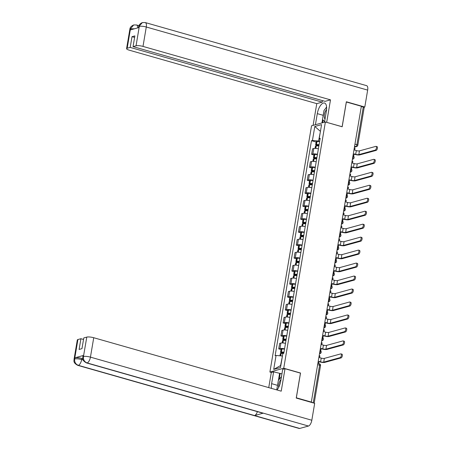 <?xml version="1.0" encoding="UTF-8"?>
<svg xmlns="http://www.w3.org/2000/svg" width="451" height="451" viewBox="0 0 451 451"><rect width="100%" height="100%" fill="white"/><g stroke="black" fill="none" stroke-linecap="round" stroke-linejoin="round"><path stroke-width="0.68" d="M271.395 372.47L269.895 372.041L283.735 368.236L325.385 121.99L342.179 126.776L346.368 101.999L361.352 106.273L311.32 402.072L296.335 397.799L300.524 373.022L283.735 368.236M325.385 121.99L311.545 125.79L269.895 372.041M313.93 403.109A1.731 0.395 -170.4 0 0 313.253 402.844L319.624 365.186A1.731 0.739 -74.1 0 0 319.291 363.743L317.87 363.337M311.32 402.072L313.253 402.844M361.313 106.487L363.28 107.045A1.731 0.395 9.6 0 1 364.183 107.558L357.812 145.216A1.731 0.395 -170.4 0 0 356.91 144.709L363.28 107.045M318.383 148.813A3.98 0.902 -170.4 0 0 313.783 148.52L312.554 148.858L311.624 154.343L312.859 154.005A3.98 0.902 9.6 0 1 317.459 154.298M313.919 154.997L311.624 154.343M316.19 161.779A3.98 0.902 -170.4 0 0 311.59 161.486L310.361 161.824L309.431 167.315L310.66 166.977A3.98 0.902 9.6 0 1 315.266 167.27M311.726 167.969L309.431 167.315M313.997 174.751A3.98 0.902 -170.4 0 0 309.397 174.458L308.168 174.796L307.238 180.282L308.467 179.943A3.98 0.902 9.6 0 1 313.073 180.237M309.533 180.936L307.238 180.282M311.804 187.717A3.98 0.902 -170.4 0 0 307.204 187.43L305.975 187.763L305.045 193.254L306.274 192.915A3.98 0.902 9.6 0 1 310.88 193.208M307.34 193.907L305.045 193.254M309.612 200.689A3.98 0.902 -170.4 0 0 305.011 200.396L303.782 200.734L302.852 206.22L304.081 205.881A3.98 0.902 9.6 0 1 308.681 206.175M305.147 206.874L302.852 206.22M307.419 213.661A3.98 0.902 -170.4 0 0 302.818 213.368L301.584 213.706L300.659 219.192L301.888 218.853A3.98 0.902 9.6 0 1 306.488 219.147M302.954 219.846L300.659 219.192M305.226 226.627A3.98 0.902 -170.4 0 0 300.625 226.334L299.391 226.673L298.466 232.158L299.695 231.82A3.98 0.902 9.6 0 1 304.295 232.113M300.761 232.812L298.466 232.158M303.033 239.599A3.98 0.902 -170.4 0 0 298.427 239.306L297.198 239.644L296.273 245.13L297.502 244.792A3.98 0.902 9.6 0 1 302.102 245.085M298.568 245.784L296.273 245.13M300.84 252.566A3.98 0.902 -170.4 0 0 296.234 252.272L295.005 252.611L294.075 258.102L295.309 257.763A3.98 0.902 9.6 0 1 299.909 258.057M296.369 258.756L294.075 258.102M298.641 265.538A3.98 0.902 -170.4 0 0 294.041 265.244L292.812 265.583L291.882 271.068L293.116 270.73A3.98 0.902 9.6 0 1 297.716 271.023M294.176 271.722L291.882 271.068M296.448 278.504A3.98 0.902 -170.4 0 0 291.848 278.211L290.619 278.549L289.689 284.04L290.923 283.702A3.98 0.902 9.6 0 1 295.523 283.995M291.983 284.694L289.689 284.04M294.255 291.476A3.98 0.902 -170.4 0 0 289.655 291.183L288.426 291.521L287.496 297.006L288.725 296.668A3.98 0.902 9.6 0 1 293.33 296.961M289.79 297.66L287.496 297.006M292.062 304.442A3.98 0.902 -170.4 0 0 287.462 304.149L286.233 304.487L285.303 309.978L286.532 309.64A3.98 0.902 9.6 0 1 291.137 309.933M287.597 310.632L285.303 309.978M289.869 317.414A3.98 0.902 -170.4 0 0 285.269 317.121L284.04 317.459L283.11 322.944L284.339 322.606A3.98 0.902 9.6 0 1 288.939 322.899M285.404 323.598L283.11 322.944M287.676 330.386A3.98 0.902 -170.4 0 0 283.076 330.093L281.841 330.425L280.917 335.916L282.146 335.578A3.98 0.902 9.6 0 1 286.746 335.871M283.211 336.57L280.917 335.916M285.483 343.352A3.98 0.902 -170.4 0 0 280.883 343.059L279.648 343.397L278.724 348.882L279.953 348.544A3.98 0.902 9.6 0 1 284.553 348.837M281.018 349.536L278.724 348.882M320.407 131.506L318.564 141L319.658 141.31M318.564 141L312.436 140.447L314.798 126.483L321.574 124.623L319.212 138.587L319.99 139.314M282.427 356.059L280.584 365.552L273.706 369.408L280.488 367.548L282.85 353.578L283.797 353.319L320.159 138.327L319.212 138.587M273.706 369.408L276.068 355.439L282.202 355.991M312.436 140.447L311.483 140.712L275.121 355.704L276.068 355.439M320.43 131.371L314.798 126.483M316.112 142.031L311.483 140.712M375.215 150.11A1.951 0.829 -74.1 0 0 376.393 148.232A1.951 0.829 -74.1 0 0 376.066 146.366A1.951 0.829 -74.1 0 0 375.846 146.372L359.447 150.876L358.816 154.62L375.215 150.11L376.196 150.392L359.791 154.896A3.461 0.784 9.6 0 1 355.168 154.484L354.024 154.157M376.827 146.648A1.951 0.829 105.9 0 1 377.042 146.648A1.951 0.829 105.9 0 1 377.369 148.509A1.951 0.829 105.9 0 1 376.196 150.392M353.026 155.494L353.764 155.708L354.074 153.876L355.692 154.338A2.34 0.53 -170.4 0 0 358.816 154.62M353.764 155.708L352.981 155.775M319.088 144.658A6.579 1.494 -170.4 0 0 316.501 144.551L316.405 144.557A2.187 0.496 -170.4 0 0 315.644 144.799A2.187 0.496 -170.4 0 0 316.782 145.442L318.598 145.961M315.644 144.799L316.157 141.766A2.187 0.496 9.6 0 1 316.918 141.524L317.014 141.518A6.579 1.494 9.6 0 1 319.601 141.62M315.035 148.396L315.418 146.13A2.187 0.496 9.6 0 1 316.179 145.887L316.275 145.882A6.579 1.494 9.6 0 1 318.863 145.989M318.902 145.758L317.307 145.301L316.754 144.985L317.216 144.867A5.451 1.24 9.6 0 1 319.043 144.923M354.277 148.097L355.016 148.306L354.706 150.132L356.324 150.595A2.34 0.53 -170.4 0 0 359.447 150.876M324.495 122.232L326.372 111.138A9.742 4.155 -74.1 0 0 324.5 103.02A9.742 4.155 -74.1 0 0 317.295 113.635L315.418 124.724M142.381 22.567L138.637 26.829C138.767 25.064 140.019 23.644 142.381 22.567L145.261 22.561L366.635 85.667A5.322 2.272 105.9 0 1 367.661 90.104L364.797 107.028L346.351 101.768L342.129 126.708L326.597 122.334M326.693 122.306L330.493 99.863L325.064 101.351L133.056 46.616L136.061 45.793L139.32 26.271M322.459 100.607L322.2 102.14L316.771 103.629L129.279 50.185A5.192 1.178 -170.4 0 1 126.579 48.652A5.192 1.178 -170.4 0 1 127.182 48.229L130.192 47.406L322.2 102.14M313.095 125.361L316.771 103.629M330.493 99.863L143.001 46.414A5.192 1.178 -170.4 0 0 136.061 45.793M364.797 107.028L363.895 107.276M133.056 46.616L134.866 35.894L132.002 36.678L130.192 47.406M134.46 28.791L130.57 28.791L130.378 29.913L139.055 27.528L139.241 26.406M132.002 36.678L134.612 37.422M326.592 106.977A9.742 4.155 -74.1 0 0 325.645 108.426M321.958 122.931L322.544 119.447M323.063 120.039L322.6 122.751M137.651 27.911A5.322 2.272 105.9 0 0 136.484 24.974L133.682 24.957L130.469 28.819L127.182 48.229M277.512 385.34L271.62 383.66A9.742 4.155 -74.1 0 0 271.468 388.39M276.999 389.968A9.742 4.155 -74.1 0 0 280.697 381.168L282.698 369.363L285.015 368.726L281.221 391.169L93.729 337.726L90.442 357.136L311.821 420.242L314.68 403.324L296.234 398.064L300.451 373.124L285.015 368.726M271.62 383.66L273.616 371.855L271.299 372.492L268.74 387.612M281.937 373.862L273.616 371.855M77.91 339.541L74.629 358.951A5.192 1.178 9.6 0 0 74.026 359.374L77.307 339.964A5.192 1.178 9.6 0 1 77.91 339.541L80.921 338.718L83.525 339.456M311.821 420.242A5.322 2.272 105.9 0 1 308.473 426.037L263.294 413.161A5.322 2.272 105.9 0 1 262.719 413.161L86.524 362.937A5.322 2.272 105.9 0 0 87.099 362.931C84.416 361.854 83.193 359.763 83.424 356.656L86.789 337.1A5.192 1.178 9.6 0 1 93.729 337.726M257.397 411.645A5.322 2.272 105.9 0 1 254.539 415.563L299.718 428.444L308.473 426.037M299.718 428.444A5.322 2.272 105.9 0 1 299.126 428.45L77.747 365.344A5.322 2.272 105.9 0 0 78.344 365.338C75.655 364.256 74.426 362.164 74.646 359.075L74.922 357.801A5.192 1.178 9.6 0 1 81.856 358.427L82.787 358.692M81.856 358.427L81.67 359.548A5.322 2.272 105.9 0 1 78.344 365.338L254.539 415.563L263.294 413.161L87.099 362.931A5.322 2.272 105.9 0 0 90.442 357.136A5.192 1.178 -170.4 0 0 83.503 356.515M80.921 338.718L79.105 349.44L81.969 348.651L83.785 337.929L86.789 337.1M83.593 355.422L83.407 356.544L82.798 356.966L82.99 355.845A5.192 1.178 9.6 0 1 83.593 355.422L74.922 357.801M278.414 380.356L279.569 373.552M280.212 373.372L279.192 379.409M83.153 359.971L81.67 359.548C78.88 358.821 76.569 358.618 74.731 358.928M326.58 109.458A5.626 2.402 -74.1 0 0 324.393 114.678A5.626 2.402 -74.1 0 0 325.036 119.025M324.573 121.77L322.499 119.391L324.015 110.416L326.609 107.248M281.001 379.381A5.626 2.402 -74.1 0 0 278.65 387.409M277.145 389.788L276.824 389.422L278.34 380.441L281.463 376.636M373.022 163.082A1.951 0.829 -74.1 0 0 374.2 161.199A1.951 0.829 -74.1 0 0 373.873 159.338A1.951 0.829 -74.1 0 0 373.653 159.338L357.254 163.848L356.623 167.586L373.022 163.082L374.003 163.363L357.598 167.868A3.461 0.784 9.6 0 1 352.975 167.451L351.831 167.124M374.634 159.62A1.951 0.829 105.9 0 1 374.849 159.615A1.951 0.829 105.9 0 1 375.176 161.481A1.951 0.829 105.9 0 1 374.003 163.363M350.833 168.465L351.571 168.674L351.881 166.847L353.499 167.31A2.34 0.53 -170.4 0 0 356.623 167.586M351.571 168.674L350.782 168.742M316.895 157.625A6.579 1.494 -170.4 0 0 314.302 157.523L314.212 157.529A2.187 0.496 -170.4 0 0 313.451 157.771A2.187 0.496 -170.4 0 0 314.589 158.414L316.405 158.932M313.451 157.771L313.964 154.732A2.187 0.496 9.6 0 1 314.725 154.49L314.815 154.49A6.579 1.494 9.6 0 1 317.408 154.592M312.842 161.362L313.225 159.102A2.187 0.496 9.6 0 1 313.986 158.859L314.082 158.853A6.579 1.494 9.6 0 1 316.67 158.955M316.709 158.724L315.114 158.267L314.561 157.957L315.023 157.833A5.451 1.24 9.6 0 1 316.85 157.889M352.084 161.063L352.823 161.278L352.513 163.104L354.131 163.566A2.34 0.53 -170.4 0 0 357.254 163.848M370.829 176.053A1.951 0.829 -74.1 0 0 372.007 174.171A1.951 0.829 -74.1 0 0 371.68 172.305A1.951 0.829 -74.1 0 0 371.461 172.31L355.061 176.815L354.43 180.558L370.829 176.053L371.804 176.33L355.405 180.834A3.461 0.784 9.6 0 1 350.782 180.423L349.638 180.096M372.441 172.586A1.951 0.829 105.9 0 1 372.656 172.586A1.951 0.829 105.9 0 1 372.983 174.447A1.951 0.829 105.9 0 1 371.804 176.33M348.64 181.432L349.378 181.646L349.688 179.814L351.306 180.276A2.34 0.53 -170.4 0 0 354.43 180.558M349.378 181.646L348.589 181.714M314.702 170.596A6.579 1.494 -170.4 0 0 312.109 170.495L312.019 170.495A2.187 0.496 -170.4 0 0 311.258 170.737A2.187 0.496 -170.4 0 0 312.396 171.38L314.212 171.899M311.258 170.737L311.771 167.704A2.187 0.496 9.6 0 1 312.532 167.462L312.622 167.456A6.579 1.494 9.6 0 1 315.215 167.558M310.649 174.334L311.032 172.068A2.187 0.496 9.6 0 1 311.793 171.825L311.883 171.82A6.579 1.494 9.6 0 1 314.477 171.927M314.516 171.696L312.921 171.239L312.368 170.923L312.831 170.805A5.451 1.24 9.6 0 1 314.657 170.861M349.891 174.035L350.63 174.244L350.32 176.076L351.938 176.533A2.34 0.53 -170.4 0 0 355.061 176.815M368.636 189.02A1.951 0.829 -74.1 0 0 369.809 187.137A1.951 0.829 -74.1 0 0 369.487 185.276A1.951 0.829 -74.1 0 0 369.268 185.276L352.868 189.786L352.237 193.524L368.636 189.02L369.611 189.302L353.212 193.806A3.461 0.784 9.6 0 1 348.589 193.389L347.445 193.062M370.248 185.558A1.951 0.829 105.9 0 1 370.463 185.553A1.951 0.829 105.9 0 1 370.79 187.419A1.951 0.829 105.9 0 1 369.611 189.302M346.447 194.404L347.185 194.612L347.49 192.786L349.113 193.248A2.34 0.53 -170.4 0 0 352.237 193.524M347.185 194.612L346.396 194.685M312.509 183.563A6.579 1.494 -170.4 0 0 309.916 183.461L309.826 183.467A2.187 0.496 -170.4 0 0 309.065 183.709A2.187 0.496 -170.4 0 0 310.203 184.352L312.013 184.871M309.065 183.709L309.578 180.671A2.187 0.496 9.6 0 1 310.339 180.428L310.429 180.428A6.579 1.494 9.6 0 1 313.022 180.53M308.456 187.306L308.839 185.04A2.187 0.496 9.6 0 1 309.6 184.797L309.69 184.792A6.579 1.494 9.6 0 1 312.284 184.893M312.323 184.662L310.728 184.205L310.175 183.895L310.638 183.771A5.451 1.24 9.6 0 1 312.464 183.828M347.698 187.002L348.437 187.216L348.127 189.042L349.745 189.505A2.34 0.53 -170.4 0 0 352.868 189.786M366.443 201.992A1.951 0.829 -74.1 0 0 367.616 200.109A1.951 0.829 -74.1 0 0 367.289 198.248A1.951 0.829 -74.1 0 0 367.075 198.248L350.675 202.753L350.038 206.496L366.443 201.992L367.418 202.268L351.019 206.772A3.461 0.784 9.6 0 1 346.396 206.361L345.252 206.034M368.05 198.53A1.951 0.829 105.9 0 1 368.27 198.525A1.951 0.829 105.9 0 1 368.597 200.385A1.951 0.829 105.9 0 1 367.418 202.268M344.254 207.37L344.987 207.584L345.297 205.752L346.92 206.214A2.34 0.53 -170.4 0 0 350.038 206.496M344.987 207.584L344.203 207.652M310.316 196.535A6.579 1.494 -170.4 0 0 307.723 196.433L307.633 196.433A2.187 0.496 -170.4 0 0 306.872 196.675A2.187 0.496 -170.4 0 0 308.005 197.324L309.82 197.837M306.872 196.675L307.385 193.642A2.187 0.496 9.6 0 1 308.146 193.4L308.236 193.394A6.579 1.494 9.6 0 1 310.829 193.502M306.263 200.272L306.646 198.006A2.187 0.496 9.6 0 1 307.407 197.763L307.497 197.763A6.579 1.494 9.6 0 1 310.091 197.865M310.13 197.634L308.529 197.177L307.982 196.861L308.445 196.743A5.451 1.24 9.6 0 1 310.271 196.799M345.505 199.973L346.238 200.182L345.934 202.014L347.552 202.476A2.34 0.53 -170.4 0 0 350.675 202.753M364.245 214.958A1.951 0.829 -74.1 0 0 365.423 213.075A1.951 0.829 -74.1 0 0 365.096 211.215A1.951 0.829 -74.1 0 0 364.882 211.22L348.482 215.725L347.845 219.462L364.245 214.958L365.225 215.24L348.826 219.744A3.461 0.784 9.6 0 1 344.198 219.327L343.059 219.006M365.857 211.496A1.951 0.829 105.9 0 1 366.077 211.496A1.951 0.829 105.9 0 1 366.404 213.357A1.951 0.829 105.9 0 1 365.225 215.24M342.055 220.342L342.794 220.55L343.104 218.724L344.722 219.186A2.34 0.53 -170.4 0 0 347.845 219.462M342.794 220.55L342.01 220.624M308.123 209.501A6.579 1.494 -170.4 0 0 305.53 209.399L305.434 209.405A2.187 0.496 -170.4 0 0 304.679 209.647A2.187 0.496 -170.4 0 0 305.812 210.29L307.627 210.809M304.679 209.647L305.192 206.609A2.187 0.496 9.6 0 1 305.947 206.372L306.043 206.366A6.579 1.494 9.6 0 1 308.636 206.468M304.07 213.244L304.453 210.978A2.187 0.496 9.6 0 1 305.209 210.735L305.304 210.73A6.579 1.494 9.6 0 1 307.898 210.831M307.937 210.6L306.336 210.143L305.789 209.833L306.246 209.715A5.451 1.24 9.6 0 1 308.078 209.766M343.307 212.94L344.045 213.154L343.741 214.98L345.359 215.443A2.34 0.53 -170.4 0 0 348.482 215.725M362.052 227.93A1.951 0.829 -74.1 0 0 363.23 226.047A1.951 0.829 -74.1 0 0 362.903 224.186A1.951 0.829 -74.1 0 0 362.689 224.186L346.283 228.691L345.652 232.434L362.052 227.93L363.032 228.206L346.633 232.71A3.461 0.784 9.6 0 1 342.005 232.299L340.866 231.972M363.664 224.468A1.951 0.829 105.9 0 1 363.884 224.463A1.951 0.829 105.9 0 1 364.211 226.323A1.951 0.829 105.9 0 1 363.032 228.206M339.862 233.308L340.601 233.522L340.911 231.69L342.529 232.152A2.34 0.53 -170.4 0 0 345.652 232.434M340.601 233.522L339.817 233.59M305.925 222.473A6.579 1.494 -170.4 0 0 303.337 222.371L303.241 222.371A2.187 0.496 -170.4 0 0 302.486 222.614A2.187 0.496 -170.4 0 0 303.619 223.262L305.434 223.775M302.486 222.614L302.999 219.581A2.187 0.496 9.6 0 1 303.754 219.338L303.85 219.333A6.579 1.494 9.6 0 1 306.443 219.44M301.877 226.21L302.26 223.944A2.187 0.496 9.6 0 1 303.016 223.702L303.111 223.702A6.579 1.494 9.6 0 1 305.705 223.803M305.744 223.572L304.143 223.115L303.591 222.805L304.053 222.681A5.451 1.24 9.6 0 1 305.885 222.738M341.114 225.912L341.852 226.12L341.542 227.952L343.166 228.415A2.34 0.53 -170.4 0 0 346.283 228.691M359.859 240.896A1.951 0.829 -74.1 0 0 361.037 239.019A1.951 0.829 -74.1 0 0 360.71 237.153A1.951 0.829 -74.1 0 0 360.49 237.158L344.09 241.663L343.459 245.406L359.859 240.896L360.839 241.178L344.44 245.682A3.461 0.784 9.6 0 1 339.812 245.265L338.673 244.944M361.471 237.435A1.951 0.829 105.9 0 1 361.691 237.435A1.951 0.829 105.9 0 1 362.018 239.295A1.951 0.829 105.9 0 1 360.839 241.178M337.669 246.28L338.408 246.488L338.718 244.662L340.336 245.124A2.34 0.53 -170.4 0 0 343.459 245.406M338.408 246.488L337.624 246.562M303.732 235.439A6.579 1.494 -170.4 0 0 301.144 235.337L301.048 235.343A2.187 0.496 -170.4 0 0 300.287 235.585A2.187 0.496 -170.4 0 0 301.426 236.228L303.241 236.747M300.287 235.585L300.806 232.553A2.187 0.496 9.6 0 1 301.561 232.31L301.657 232.304A6.579 1.494 9.6 0 1 304.245 232.406M299.684 239.182L300.067 236.916A2.187 0.496 9.6 0 1 300.823 236.674L300.918 236.668A6.579 1.494 9.6 0 1 303.506 236.769M303.546 236.538L301.95 236.087L301.398 235.772L301.86 235.653A5.451 1.24 9.6 0 1 303.686 235.704M338.921 238.883L339.659 239.092L339.349 240.919L340.967 241.381A2.34 0.53 -170.4 0 0 344.09 241.663M357.666 253.868A1.951 0.829 -74.1 0 0 358.844 251.985A1.951 0.829 -74.1 0 0 358.517 250.125A1.951 0.829 -74.1 0 0 358.297 250.125L341.897 254.629L341.266 258.372L357.666 253.868L358.646 254.144L342.247 258.654A3.461 0.784 9.6 0 1 337.619 258.237L336.48 257.91M359.278 250.406A1.951 0.829 105.9 0 1 359.498 250.401A1.951 0.829 105.9 0 1 359.825 252.267A1.951 0.829 105.9 0 1 358.646 254.144M335.476 259.252L336.215 259.46L336.525 257.628L338.143 258.09A2.34 0.53 -170.4 0 0 341.266 258.372M336.215 259.46L335.431 259.528M301.539 248.411A6.579 1.494 -170.4 0 0 298.951 248.309L298.855 248.309A2.187 0.496 -170.4 0 0 298.094 248.552A2.187 0.496 -170.4 0 0 299.233 249.2L301.048 249.713M298.094 248.552L298.607 245.519A2.187 0.496 9.6 0 1 299.368 245.276L299.464 245.276A6.579 1.494 9.6 0 1 302.052 245.378M297.485 252.148L297.869 249.882A2.187 0.496 9.6 0 1 298.63 249.64L298.725 249.64A6.579 1.494 9.6 0 1 301.313 249.741M301.353 249.51L299.757 249.053L299.205 248.743L299.667 248.619A5.451 1.24 9.6 0 1 301.493 248.676M336.728 251.85L337.466 252.058L337.156 253.89L338.774 254.353A2.34 0.53 -170.4 0 0 341.897 254.629M355.473 266.834A1.951 0.829 -74.1 0 0 356.651 264.957A1.951 0.829 -74.1 0 0 356.324 263.091A1.951 0.829 -74.1 0 0 356.104 263.096L339.704 267.601L339.073 271.344L355.473 266.834L356.453 267.116L340.048 271.62A3.461 0.784 9.6 0 1 335.426 271.203L334.281 270.882M357.085 263.373A1.951 0.829 105.9 0 1 357.305 263.373A1.951 0.829 105.9 0 1 357.626 265.233A1.951 0.829 105.9 0 1 356.453 267.116M333.283 272.218L334.022 272.427L334.332 270.6L335.95 271.062A2.34 0.53 -170.4 0 0 339.073 271.344M334.022 272.427L333.238 272.5M299.346 261.383A6.579 1.494 -170.4 0 0 296.758 261.276L296.662 261.281A2.187 0.496 -170.4 0 0 295.901 261.524A2.187 0.496 -170.4 0 0 297.04 262.166L298.855 262.685M295.901 261.524L296.414 258.491A2.187 0.496 9.6 0 1 297.175 258.248L297.271 258.243A6.579 1.494 9.6 0 1 299.859 258.344M295.292 265.12L295.676 262.854A2.187 0.496 9.6 0 1 296.437 262.612L296.532 262.606A6.579 1.494 9.6 0 1 299.12 262.713M299.16 262.476L297.564 262.025L297.012 261.71L297.474 261.591A5.451 1.24 9.6 0 1 299.301 261.648M334.535 264.822L335.273 265.03L334.963 266.857L336.581 267.319A2.34 0.53 -170.4 0 0 339.704 267.601M353.28 279.806A1.951 0.829 -74.1 0 0 354.458 277.923A1.951 0.829 -74.1 0 0 354.131 276.063A1.951 0.829 -74.1 0 0 353.911 276.063L337.511 280.573L336.88 284.31L353.28 279.806L354.26 280.082L337.855 284.592A3.461 0.784 9.6 0 1 333.233 284.175L332.088 283.848M354.892 276.345A1.951 0.829 105.9 0 1 355.106 276.339A1.951 0.829 105.9 0 1 355.433 278.205A1.951 0.829 105.9 0 1 354.26 280.082M331.09 285.19L331.829 285.398L332.139 283.572L333.757 284.029A2.34 0.53 -170.4 0 0 336.88 284.31M331.829 285.398L331.04 285.466M297.153 274.349A6.579 1.494 -170.4 0 0 294.559 274.247L294.469 274.253A2.187 0.496 -170.4 0 0 293.708 274.49A2.187 0.496 -170.4 0 0 294.847 275.138L296.662 275.657M293.708 274.49L294.221 271.457A2.187 0.496 9.6 0 1 294.982 271.214L295.072 271.214A6.579 1.494 9.6 0 1 297.666 271.316M293.099 278.087L293.483 275.82A2.187 0.496 9.6 0 1 294.244 275.578L294.34 275.578A6.579 1.494 9.6 0 1 296.927 275.679M296.967 275.448L295.371 274.992L294.819 274.682L295.281 274.558A5.451 1.24 9.6 0 1 297.108 274.614M332.342 277.788L333.08 278.002L332.77 279.829L334.388 280.291A2.34 0.53 -170.4 0 0 337.511 280.573M351.087 292.772A1.951 0.829 -74.1 0 0 352.265 290.895A1.951 0.829 -74.1 0 0 351.938 289.029A1.951 0.829 -74.1 0 0 351.718 289.035L335.318 293.539L334.687 297.282L351.087 292.772L352.062 293.054L335.662 297.559A3.461 0.784 9.6 0 1 331.04 297.147L329.895 296.82M352.699 289.311A1.951 0.829 105.9 0 1 352.913 289.311A1.951 0.829 105.9 0 1 353.24 291.171A1.951 0.829 105.9 0 1 352.062 293.054M328.897 298.156L329.636 298.37L329.946 296.538L331.564 297A2.34 0.53 -170.4 0 0 334.687 297.282M329.636 298.37L328.847 298.438M294.96 287.321A6.579 1.494 -170.4 0 0 292.366 287.214L292.276 287.219A2.187 0.496 -170.4 0 0 291.515 287.462A2.187 0.496 -170.4 0 0 292.654 288.104L294.469 288.623M291.515 287.462L292.028 284.429A2.187 0.496 9.6 0 1 292.789 284.186L292.879 284.181A6.579 1.494 9.6 0 1 295.473 284.282M290.906 291.058L291.29 288.792A2.187 0.496 9.6 0 1 292.051 288.55L292.141 288.544A6.579 1.494 9.6 0 1 294.734 288.651M294.774 288.42L293.178 287.964L292.626 287.648L293.088 287.529A5.451 1.24 9.6 0 1 294.915 287.586M330.149 290.76L330.887 290.968L330.577 292.795L332.195 293.257A2.34 0.53 -170.4 0 0 335.318 293.539M348.894 305.744A1.951 0.829 -74.1 0 0 350.066 303.861A1.951 0.829 -74.1 0 0 349.745 302.001A1.951 0.829 -74.1 0 0 349.525 302.001L333.126 306.511L332.494 310.249L348.894 305.744L349.869 306.026L333.469 310.53A3.461 0.784 9.6 0 1 328.847 310.113L327.702 309.786M350.506 302.283A1.951 0.829 105.9 0 1 350.72 302.277A1.951 0.829 105.9 0 1 351.047 304.143A1.951 0.829 105.9 0 1 349.869 306.026M326.704 311.128L327.443 311.337L327.753 309.51L329.371 309.972A2.34 0.53 -170.4 0 0 332.494 310.249M327.443 311.337L326.654 311.404M292.767 300.287A6.579 1.494 -170.4 0 0 290.173 300.186L290.083 300.191A2.187 0.496 -170.4 0 0 289.322 300.434A2.187 0.496 -170.4 0 0 290.461 301.076L292.271 301.595M289.322 300.434L289.835 297.395A2.187 0.496 9.6 0 1 290.596 297.153L290.686 297.153A6.579 1.494 9.6 0 1 293.28 297.254M288.713 304.025L289.097 301.764A2.187 0.496 9.6 0 1 289.858 301.522L289.948 301.516A6.579 1.494 9.6 0 1 292.541 301.618M292.581 301.386L290.985 300.93L290.433 300.62L290.895 300.496A5.451 1.24 9.6 0 1 292.722 300.552M327.956 303.726L328.694 303.94L328.384 305.767L330.002 306.229A2.34 0.53 -170.4 0 0 333.126 306.511M346.701 318.716A1.951 0.829 -74.1 0 0 347.873 316.833A1.951 0.829 -74.1 0 0 347.546 314.967A1.951 0.829 -74.1 0 0 347.332 314.973L330.933 319.477L330.295 323.22L346.701 318.716L347.676 318.992L331.276 323.497A3.461 0.784 9.6 0 1 326.654 323.085L325.509 322.758M348.307 315.249A1.951 0.829 105.9 0 1 348.527 315.249A1.951 0.829 105.9 0 1 348.854 317.109A1.951 0.829 105.9 0 1 347.676 318.992M324.511 324.094L325.25 324.308L325.554 322.476L327.178 322.939A2.34 0.53 -170.4 0 0 330.295 323.22M325.25 324.308L324.461 324.376M290.574 313.259A6.579 1.494 -170.4 0 0 287.98 313.157L287.89 313.157A2.187 0.496 -170.4 0 0 287.129 313.4A2.187 0.496 -170.4 0 0 288.262 314.043L290.078 314.561M287.129 313.4L287.642 310.367A2.187 0.496 9.6 0 1 288.403 310.125L288.493 310.119A6.579 1.494 9.6 0 1 291.087 310.22M286.52 316.997L286.904 314.73A2.187 0.496 9.6 0 1 287.665 314.488L287.755 314.482A6.579 1.494 9.6 0 1 290.348 314.589M290.388 314.358L288.792 313.902L288.24 313.586L288.702 313.468A5.451 1.24 9.6 0 1 290.529 313.524M325.763 316.698L326.501 316.906L326.191 318.739L327.809 319.195A2.34 0.53 -170.4 0 0 330.933 319.477M344.502 331.682A1.951 0.829 -74.1 0 0 345.68 329.799A1.951 0.829 -74.1 0 0 345.353 327.939A1.951 0.829 -74.1 0 0 345.139 327.939L328.74 332.449L328.102 336.187L344.502 331.682L345.483 331.964L329.083 336.469A3.461 0.784 9.6 0 1 324.455 336.051L323.316 335.724M346.114 328.221A1.951 0.829 105.9 0 1 346.334 328.215A1.951 0.829 105.9 0 1 346.661 330.081A1.951 0.829 105.9 0 1 345.483 331.964M322.313 337.066L323.051 337.275L323.361 335.448L324.979 335.91A2.34 0.53 -170.4 0 0 328.102 336.187M323.051 337.275L322.268 337.348M288.381 326.225A6.579 1.494 -170.4 0 0 285.787 326.124L285.692 326.129A2.187 0.496 -170.4 0 0 284.936 326.372A2.187 0.496 -170.4 0 0 286.069 327.014L287.885 327.533M284.936 326.372L285.449 323.333A2.187 0.496 9.6 0 1 286.205 323.091L286.3 323.091A6.579 1.494 9.6 0 1 288.894 323.192M284.327 329.969L284.711 327.702A2.187 0.496 9.6 0 1 285.472 327.46L285.562 327.454A6.579 1.494 9.6 0 1 288.155 327.556M288.195 327.325L286.594 326.868L286.047 326.558L286.509 326.434A5.451 1.24 9.6 0 1 288.336 326.49M323.564 329.664L324.303 329.878L323.998 331.705L325.616 332.167A2.34 0.53 -170.4 0 0 328.74 332.449M342.309 344.654A1.951 0.829 -74.1 0 0 343.487 342.771A1.951 0.829 -74.1 0 0 343.16 340.911A1.951 0.829 -74.1 0 0 342.946 340.911L326.541 345.415L325.91 349.159L342.309 344.654L343.29 344.93L326.89 349.435A3.461 0.784 9.6 0 1 322.262 349.023L321.123 348.696M343.921 341.193A1.951 0.829 105.9 0 1 344.141 341.187A1.951 0.829 105.9 0 1 344.468 343.048A1.951 0.829 105.9 0 1 343.29 344.93M320.12 350.032L320.858 350.247L321.168 348.414L322.786 348.877A2.34 0.53 -170.4 0 0 325.91 349.159M320.858 350.247L320.075 350.314M286.188 339.197A6.579 1.494 -170.4 0 0 283.594 339.096L283.499 339.096A2.187 0.496 -170.4 0 0 282.743 339.338A2.187 0.496 -170.4 0 0 283.876 339.986L285.692 340.499M282.743 339.338L283.256 336.305A2.187 0.496 9.6 0 1 284.012 336.063L284.107 336.057A6.579 1.494 9.6 0 1 286.701 336.164M282.134 342.935L282.518 340.668A2.187 0.496 9.6 0 1 283.273 340.426L283.369 340.426A6.579 1.494 9.6 0 1 285.962 340.528M286.002 340.296L284.401 339.84L283.848 339.524L284.31 339.406A5.451 1.24 9.6 0 1 286.143 339.462M321.371 342.636L322.11 342.845L321.8 344.677L323.423 345.139A2.34 0.53 -170.4 0 0 326.541 345.415M340.116 357.62A1.951 0.829 -74.1 0 0 341.294 355.738A1.951 0.829 -74.1 0 0 340.967 353.877A1.951 0.829 -74.1 0 0 340.753 353.883L324.348 358.387L323.717 362.125L340.116 357.62L341.097 357.902L324.697 362.407A3.461 0.784 9.6 0 1 320.069 361.99L318.93 361.668M341.728 354.159A1.951 0.829 105.9 0 1 341.948 354.159A1.951 0.829 105.9 0 1 342.275 356.019A1.951 0.829 105.9 0 1 341.097 357.902M317.927 363.004L318.665 363.213L318.975 361.386L320.593 361.849A2.34 0.53 -170.4 0 0 323.717 362.125M318.665 363.213L317.882 363.286M283.989 352.163A6.579 1.494 -170.4 0 0 281.401 352.062L281.306 352.068A2.187 0.496 -170.4 0 0 280.55 352.31A2.187 0.496 -170.4 0 0 281.683 352.953L283.375 353.432M280.55 352.31L281.063 349.271A2.187 0.496 9.6 0 1 281.819 349.035L281.914 349.029A6.579 1.494 9.6 0 1 284.502 349.13M279.958 355.788L280.325 353.64A2.187 0.496 9.6 0 1 281.08 353.398L281.176 353.392A6.579 1.494 9.6 0 1 283.301 353.454M283.803 353.263L282.208 352.812L281.655 352.496L282.117 352.378A5.451 1.24 9.6 0 1 283.944 352.428M319.178 355.602L319.917 355.816L319.607 357.643L321.225 358.105A2.34 0.53 -170.4 0 0 324.348 358.387M319.539 353.471A1.731 0.739 -74.1 0 0 320.311 351.786A1.731 0.739 -74.1 0 0 320.063 350.382A1.731 1.731 0 0 1 319.962 353.68A1.731 1.516 74.6 0 1 319.5 353.725M321.732 340.499A1.731 0.739 -74.1 0 0 322.504 338.819A1.731 0.739 -74.1 0 0 322.256 337.416A1.731 1.731 0 0 1 322.155 340.708A1.731 1.516 74.6 0 1 321.693 340.753M323.925 327.533A1.731 0.739 -74.1 0 0 324.697 325.847A1.731 0.739 -74.1 0 0 324.449 324.444A1.731 1.731 0 0 1 324.348 327.742A1.731 1.516 74.6 0 1 323.886 327.781M326.124 314.561A1.731 0.739 -74.1 0 0 326.89 312.881A1.731 0.739 -74.1 0 0 326.642 311.478A1.731 1.731 0 0 1 326.541 314.77A1.731 1.516 74.6 0 1 326.079 314.815M328.317 301.595A1.731 0.739 -74.1 0 0 329.083 299.909A1.731 0.739 -74.1 0 0 328.835 298.506A1.731 1.731 0 0 1 328.734 301.804A1.731 1.516 74.6 0 1 328.272 301.843M330.51 288.623A1.731 0.739 -74.1 0 0 331.276 286.943A1.731 0.739 -74.1 0 0 331.028 285.539M332.703 275.657A1.731 0.739 -74.1 0 0 333.469 273.971A1.731 0.739 -74.1 0 0 333.227 272.567M334.896 262.685A1.731 0.739 -74.1 0 0 335.662 261.005A1.731 0.739 -74.1 0 0 335.42 259.596M337.089 249.719A1.731 0.739 -74.1 0 0 337.855 248.033A1.731 0.739 -74.1 0 0 337.613 246.629M339.282 236.747A1.731 0.739 -74.1 0 0 340.048 235.061A1.731 0.739 -74.1 0 0 339.806 233.657A1.731 1.731 0 0 1 339.704 236.955A1.731 1.516 74.6 0 1 339.242 237M341.475 223.775A1.731 0.739 -74.1 0 0 342.247 222.095A1.731 0.739 -74.1 0 0 341.999 220.691A1.731 1.731 0 0 1 341.897 223.984A1.731 1.516 74.6 0 1 341.435 224.029M343.668 210.809A1.731 0.739 -74.1 0 0 344.44 209.123A1.731 0.739 -74.1 0 0 344.192 207.719A1.731 1.731 0 0 1 344.09 211.017A1.731 1.516 74.6 0 1 343.628 211.062M345.866 197.837A1.731 0.739 -74.1 0 0 346.633 196.157A1.731 0.739 -74.1 0 0 346.385 194.753A1.731 1.731 0 0 1 346.283 198.045A1.731 1.516 74.6 0 1 345.821 198.09M348.059 184.871A1.731 0.739 -74.1 0 0 348.826 183.185A1.731 0.739 -74.1 0 0 348.578 181.781M350.252 171.899A1.731 0.739 -74.1 0 0 351.019 170.219A1.731 0.739 -74.1 0 0 350.771 168.815A1.731 1.731 0 0 1 350.669 172.107A1.731 1.516 74.6 0 1 350.207 172.152M352.445 158.932A1.731 0.739 -74.1 0 0 353.212 157.247A1.731 0.739 -74.1 0 0 352.964 155.843M354.469 146.964L355.822 146.592A1.731 0.739 -74.1 0 0 356.91 144.709L354.943 144.145M354.593 146.242L355.822 146.592A1.731 1.516 -105.4 0 0 356.566 146.598A1.731 1.731 0 0 0 357.812 145.216M282.146 335.578L283.076 330.093M284.339 322.606L285.269 317.121M286.532 309.64L287.462 304.149M288.725 296.668L289.655 291.183M290.923 283.702L291.848 278.211M293.116 270.73L294.041 265.244M295.309 257.763L296.234 252.272M297.502 244.792L298.427 239.306M299.695 231.82L300.625 226.334M301.888 218.853L302.818 213.368M304.081 205.881L305.011 200.396M306.274 192.915L307.204 187.43M308.467 179.943L309.397 174.458M310.66 166.977L311.59 161.486M312.859 154.005L313.783 148.52M279.953 348.544L280.883 343.059M352.4 159.18A1.731 1.516 74.6 0 0 352.862 159.141A1.731 1.731 0 0 0 352.97 155.832M348.014 185.119A1.731 1.516 74.6 0 0 348.476 185.079A1.731 1.731 0 0 0 348.584 181.77M337.049 249.967A1.731 1.516 74.6 0 0 337.511 249.922A1.731 1.731 0 0 0 337.613 246.618M334.851 262.939A1.731 1.516 74.6 0 0 335.313 262.894A1.731 1.731 0 0 0 335.42 259.584M332.658 275.905A1.731 1.516 74.6 0 0 333.12 275.865A1.731 1.731 0 0 0 333.227 272.556M330.465 288.877A1.731 1.516 74.6 0 0 330.927 288.832A1.731 1.731 0 0 0 331.034 285.522M317.656 364.628L319.624 365.186A1.731 0.395 -170.4 0 1 320.52 365.699A1.731 1.731 0 0 0 319.291 363.743M316.501 144.551L317.014 141.518M316.405 144.557L316.918 141.524M315.751 148.418L316.179 145.887M317.307 145.301L317.38 144.861M356.324 150.595L355.692 154.338M315.841 148.424L316.275 145.882M367.661 90.104L146.282 27.004L143.001 46.414M323.187 115.315L317.295 113.635M145.261 22.561A5.322 2.272 105.9 0 1 146.282 27.004A5.192 1.178 -170.4 0 0 139.342 26.378M126.579 48.652L129.865 29.242A5.192 1.178 9.6 0 1 130.469 28.819M314.302 157.523L314.815 154.49M314.212 157.529L314.725 154.49M313.558 161.39L313.986 158.859M315.114 158.267L315.187 157.833M354.131 163.566L353.499 167.31M313.648 161.396L314.082 158.853M312.109 170.495L312.622 167.456M312.019 170.495L312.532 167.462M311.365 174.357L311.793 171.825M312.921 171.239L312.994 170.799M351.938 176.533L351.306 180.276M311.455 174.362L311.883 171.82M309.916 183.461L310.429 180.428M309.826 183.467L310.339 180.428M309.172 187.328L309.6 184.797M310.728 184.205L310.801 183.771M349.745 189.505L349.113 193.248M309.262 187.334L309.69 184.792M307.723 196.433L308.236 193.394M307.633 196.433L308.146 193.4M306.979 200.295L307.407 197.763M308.529 197.177L308.608 196.737M347.552 202.476L346.92 206.214M307.069 200.306L307.497 197.763M305.53 209.399L306.043 206.366M305.434 209.405L305.947 206.372M304.786 213.267L305.209 210.735M306.336 210.143L306.415 209.709M345.359 215.443L344.722 219.186M304.876 213.272L305.304 210.73M303.337 222.371L303.85 219.333M303.241 222.371L303.754 219.338M302.587 226.239L303.016 223.702M304.143 223.115L304.216 222.676M343.166 228.415L342.529 232.152M302.683 226.244L303.111 223.702M301.144 235.337L301.657 232.304M301.048 235.343L301.561 232.31M300.394 239.205L300.823 236.674M301.95 236.087L302.023 235.647M340.967 241.381L340.336 245.124M300.49 239.21L300.918 236.668M298.951 248.309L299.464 245.276M298.855 248.309L299.368 245.276M298.201 252.177L298.63 249.64M299.757 249.053L299.83 248.614M338.774 254.353L338.143 258.09M298.291 252.182L298.725 249.64M296.758 261.276L297.271 258.243M296.662 261.281L297.175 258.248M296.008 265.143L296.437 262.612M297.564 262.025L297.637 261.586M336.581 267.319L335.95 271.062M296.098 265.149L296.532 262.606M294.559 274.247L295.072 271.214M294.469 274.253L294.982 271.214M293.815 278.115L294.244 275.578M295.371 274.992L295.444 274.552M334.388 280.291L333.757 284.029M293.905 278.12L294.34 275.578M292.366 287.214L292.879 284.181M292.276 287.219L292.789 284.186M291.622 291.081L292.051 288.55M293.178 287.964L293.251 287.524M332.195 293.257L331.564 297M291.712 291.087L292.141 288.544M290.173 300.186L290.686 297.153M290.083 300.191L290.596 297.153M289.429 304.053L289.858 301.522M290.985 300.93L291.058 300.496M330.002 306.229L329.371 309.972M289.519 304.059L289.948 301.516M287.98 313.157L288.493 310.119M287.89 313.157L288.403 310.125M287.236 317.019L287.665 314.488M288.792 313.902L288.865 313.462M327.809 319.195L327.178 322.939M287.326 317.025L287.755 314.482M285.787 326.124L286.3 323.091M285.692 326.129L286.205 323.091M285.043 329.991L285.472 327.46M286.594 326.868L286.673 326.434M325.616 332.167L324.979 335.91M285.133 329.997L285.562 327.454M283.594 339.096L284.107 336.057M283.499 339.096L284.012 336.063M282.845 342.957L283.273 340.426M284.401 339.84L284.474 339.4M323.423 345.139L322.786 348.877M282.94 342.969L283.369 340.426M281.401 352.062L281.914 349.029M281.306 352.068L281.819 349.035M280.669 355.856L281.08 353.398M282.208 352.812L282.281 352.372M321.225 358.105L320.593 361.849M280.759 355.862L281.176 353.392M352.389 159.271L352.862 159.141M350.196 172.237L350.669 172.107M347.997 185.209L348.476 185.079M345.804 198.181L346.283 198.045M343.611 211.147L344.09 211.017M341.418 224.119L341.897 223.984M339.225 237.085L339.704 236.955M337.032 250.057L337.511 249.922M334.839 263.023L335.313 262.894M332.646 275.995L333.12 275.865M330.453 288.961L330.927 288.832M328.255 301.933L328.734 301.804M326.062 314.899L326.541 314.77M323.869 327.871L324.348 327.742M321.676 340.843L322.155 340.708M319.483 353.81L319.962 353.68M320.52 365.699L314.184 403.183M356.566 146.598L354.43 147.184M376.066 146.366L377.042 146.648M136.484 24.974L138.964 25.679M138.637 26.829L138.496 27.68M129.865 29.242C129.995 27.443 131.269 26.017 133.682 24.957M74.026 359.374C74.477 360.061 72.222 362.367 77.747 365.344M82.798 356.966C83.272 357.739 80.96 359.898 86.524 362.937M373.873 159.338L374.849 159.615M371.68 172.305L372.656 172.586M369.487 185.276L370.463 185.553M367.289 198.248L368.27 198.525M365.096 211.215L366.077 211.496M362.903 224.186L363.884 224.463M360.71 237.153L361.691 237.435M358.517 250.125L359.498 250.401M356.324 263.091L357.305 263.373M354.131 276.063L355.106 276.339M351.938 289.029L352.913 289.311M349.745 302.001L350.72 302.277M347.546 314.967L348.527 315.249M345.353 327.939L346.334 328.215M343.16 340.911L344.141 341.187M340.967 353.877L341.948 354.159"/></g></svg>
